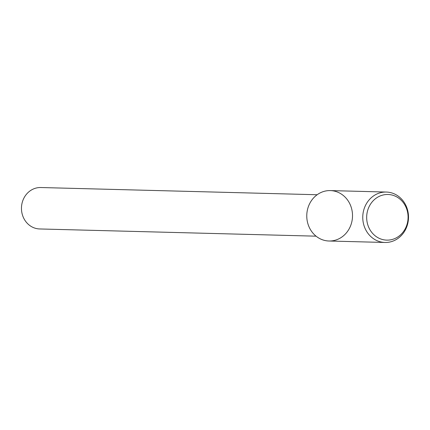 <?xml version="1.0" encoding="UTF-8"?>
<svg xmlns="http://www.w3.org/2000/svg" width="430" height="430" viewBox="0 0 430 430"><rect width="100%" height="100%" fill="white"/><g stroke="black" fill="none" stroke-linecap="round" stroke-linejoin="round"><path stroke-width="0.64" d="M317.146 194.742L40.796 187.528A20.721 18.796 91.5 0 0 21.5 206.997A20.721 18.796 91.5 0 0 39.716 228.959L316.066 236.172M386.29 192.049L330.299 190.587A25.22 22.876 91.5 0 0 306.816 214.28A25.22 22.876 91.5 0 0 339.759 238.354A25.22 22.876 91.5 0 0 342.35 194.758A25.22 22.876 91.5 0 0 306.816 214.28A25.22 22.876 91.5 0 0 328.982 241.01L384.974 242.472A25.22 22.876 91.5 0 0 408.5 217.854A25.22 22.876 91.5 0 0 386.29 192.049A25.22 22.876 91.5 0 0 362.807 215.742A25.22 22.876 91.5 0 0 384.974 242.472M366.715 215.93A22.828 20.704 91.5 0 0 396.535 237.725A22.828 20.704 91.5 0 0 398.879 198.262A22.828 20.704 91.5 0 0 366.715 215.93"/></g></svg>
